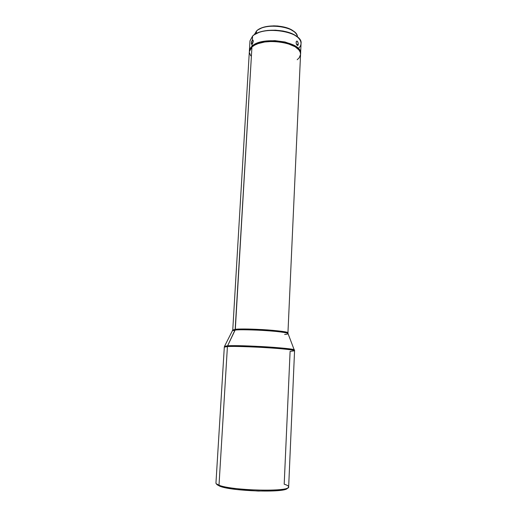 <?xml version="1.0" encoding="UTF-8"?>
<svg xmlns="http://www.w3.org/2000/svg" width="517" height="517" viewBox="0 0 517 517"><rect width="100%" height="100%" fill="white"/><g stroke="black" fill="none" stroke-linecap="round" stroke-linejoin="round"><path stroke-width="0.78" d="M217.127 484.739L219.835 486.232L219.001 485.23C232.269 490.788 291.052 492.029 288.66 486.852L294.561 350.797C297.133 349.182 240.605 345.589 227.415 346.577C230.731 346.196 242.111 346.455 261.544 347.353C281.662 348.445 295.808 350.183 294.561 350.797L290.102 351.392L284.195 484.203C287.943 485.347 289.313 486.439 288.312 487.486C285.862 492.094 231.261 490.394 219.001 485.23L227.415 346.577L219.001 485.23L216.229 483.705L217.127 484.739L219.835 486.232L219.001 485.23C216.933 484.468 215.919 483.738 215.951 483.04L224.307 347.114L227.415 346.577L227.609 345.815L224.527 346.325L227.609 345.815L235.313 329.335C238.027 328.838 246.99 328.922 262.209 329.581C277.92 330.453 288.919 332.192 287.943 332.929L288.059 333.627C288.654 332.864 277.093 331.151 261.596 330.311C246.622 329.678 237.794 329.607 235.125 330.085L232.566 330.718L235.125 330.085L227.609 345.815C240.573 344.807 296.163 348.322 294.425 349.99C295.336 349.343 280.809 347.592 261.066 346.539C242.027 345.673 230.873 345.434 227.609 345.815L227.415 346.577L224.307 347.114L224.527 346.325L232.753 330.04L235.313 329.335L251.941 46.989L249.33 51.681L232.753 330.04L235.313 329.335C245.943 327.952 289.869 330.99 287.943 332.929L300.558 54.363C302.755 42.711 262.339 36.371 251.941 46.989L254.642 45.134L258.177 43.59L264.73 42L272.246 41.418L280.02 41.903L287.31 43.422L295.129 46.756L298.891 49.936L300.215 52.204L300.558 54.369M284.647 334.46C286.78 334.331 287.917 334.053 288.059 333.627C289.068 331.688 245.607 328.741 235.125 330.085L251.941 46.989L250.163 49.07L249.375 50.879L251.992 46.181L252.109 44.165L251.514 44.184L251.359 43.027L252.664 43.396L251.359 43.027L252.348 40.145L252.587 36.054L249.97 40.882L249.375 50.866M254.286 34.742L256.497 31.014L254.286 34.742M296.157 43.221L296.357 41.405L296.932 41.056L297.579 41.47L298.257 43.35L297.947 45.347L296.758 44.792L296.157 43.221L296.228 41.67L296.777 41.076L297.372 41.25L298.257 43.35L298.076 45.153L297.598 45.483L296.965 45.076L296.157 43.221M296.642 44.598L298.29 44.191L296.642 44.598M300.59 53.568L301.049 43.557C303.253 31.563 262.972 25.107 252.587 36.054L252.348 40.145L253.033 40.139L253.265 41.321L252.684 43.363L251.766 44.339L251.346 43.402L251.676 41.347L252.535 40.016L253.272 40.946L252.109 44.165L251.992 46.181C262.384 35.544 302.794 41.89 300.59 53.568L300.248 51.403L298.923 49.128L296.642 46.963L293.482 44.992L285.016 41.987L274.882 40.636L264.775 41.179L256.361 43.506L253.233 45.218L250.984 47.202L249.692 49.367L249.368 51.28M256.348 33.521L256.497 31.014L256.348 33.521M294.115 31.666L289.468 28.823L285.985 27.537L277.913 26.018L273.661 25.85L265.609 26.735L262.132 27.744L258.093 29.786M297.398 36.998C298.18 26.852 265.137 21.882 256.497 31.014L257.686 30.064C265.505 24.06 287.355 25.204 294.503 31.996C296.331 33.592 297.294 35.266 297.398 36.998M297.585 37.159L297.443 37.037C289.177 29.12 263.282 27.763 254.235 34.775L259.056 32.358L263.218 31.169L267.89 30.413L275.445 30.167L283.012 31.007L287.704 32.138L293.727 34.555L297.456 37.05M250.706 55.804L249.336 52.424M300.551 54.498L299.22 57.775L297.191 59.733M219.835 486.232L228.042 488.255L236.967 489.56L258.274 491.06L277.286 490.678L283.62 489.819L287.323 488.41C284.867 492.947 231.803 491.299 219.835 486.232M294.503 31.996L294.076 31.627C287.09 24.997 265.79 23.879 258.151 29.747L257.686 30.064M252.587 36.054L253.925 34.988C263.088 27.886 289.358 29.262 297.727 37.289C301.902 41.205 302.122 44.94 298.387 48.508M294.561 350.797L288.059 333.627M288.312 487.486L287.316 488.416"/></g></svg>
